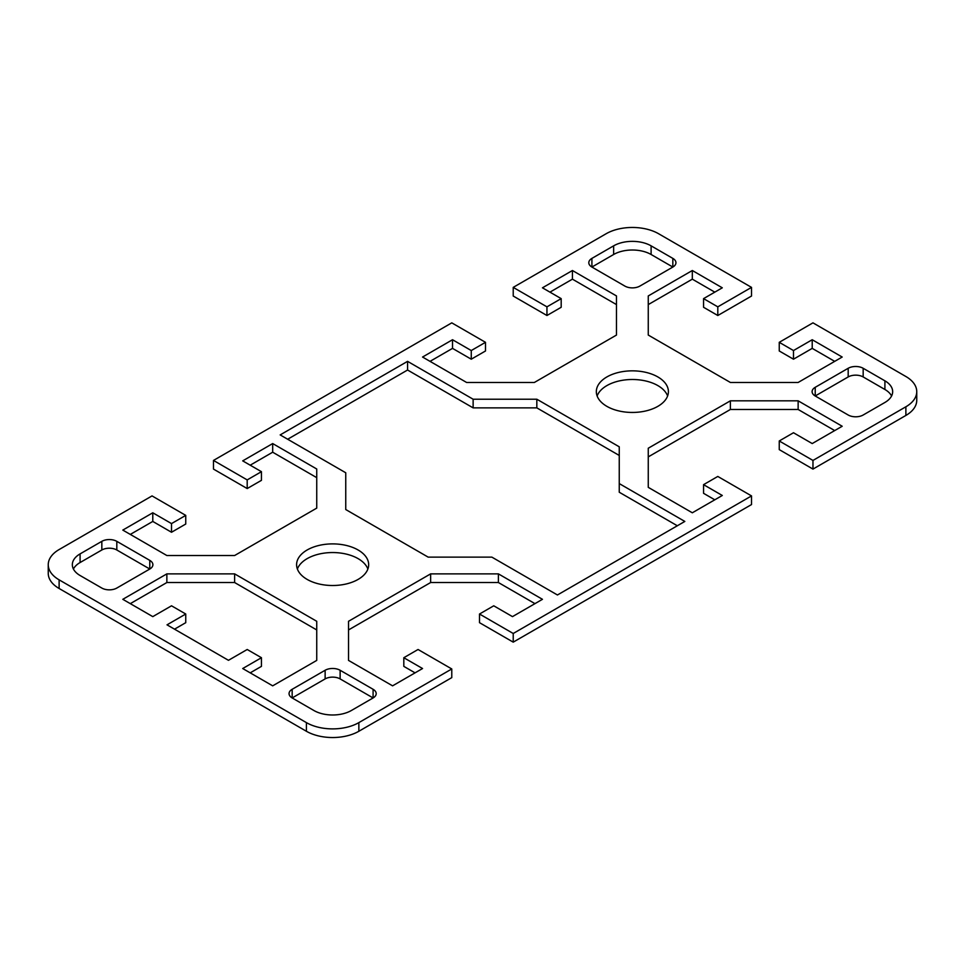 <?xml version="1.0" encoding="UTF-8"?>
<svg xmlns="http://www.w3.org/2000/svg" width="965" height="965" viewBox="0 0 965 965"><rect width="100%" height="100%" fill="white"/><g stroke="black" fill="none" stroke-linecap="round" stroke-linejoin="round"><path stroke-width="1.45" d="M358.112 549.99A36.031 20.808 180 0 1 368.666 564.706A36.031 20.808 180 0 1 346.423 583.922A36.031 20.808 180 0 1 307.147 579.41A36.031 20.808 180 0 1 296.593 564.706A36.031 20.808 180 0 1 318.836 545.478A36.031 20.808 180 0 1 358.112 549.99M367.87 569.024A36.031 20.808 0 0 0 358.112 558.639A36.031 20.808 0 0 0 322.394 553.403A36.031 20.808 0 0 0 297.389 569.024M606.889 406.362A36.031 20.808 180 0 1 596.334 391.645A36.031 20.808 180 0 1 618.577 372.43A36.031 20.808 180 0 1 657.853 376.941A36.031 20.808 180 0 1 668.407 391.645A36.031 20.808 180 0 1 646.164 410.861A36.031 20.808 180 0 1 606.889 406.362M667.611 395.976A36.031 20.808 0 0 0 657.853 385.59A36.031 20.808 0 0 0 622.135 380.355A36.031 20.808 0 0 0 597.13 395.976M48.25 564.706L48.25 573.355A37.092 21.411 0 0 0 59.118 588.493L306.4 731.265A37.092 21.411 0 0 0 358.859 731.265L451.777 677.623L451.777 668.962L358.859 722.616A37.092 21.411 180 0 1 306.4 722.616L59.118 579.844A37.092 21.411 180 0 1 48.25 564.706A37.092 21.411 180 0 1 59.118 549.555L152.036 495.913L185.75 515.382L185.75 524.031L171.517 532.258L152.784 521.438L130.299 534.417M316.737 477.651L272.685 452.211L250.2 465.19M213.482 460.438L247.197 479.907L261.443 471.68L261.443 480.341L247.197 488.555L213.482 469.087L213.482 460.438L451.777 322.853L485.492 342.322L485.492 350.983L471.258 359.197L452.525 348.377L430.04 361.356M616.478 304.59L572.426 279.162L549.941 292.142M513.223 287.377L546.95 306.846L561.184 298.631L561.184 307.28L546.95 315.507L513.223 296.038L513.223 287.377L606.141 233.735A37.092 21.411 180 0 1 658.6 233.735L751.518 287.377L751.518 296.038L717.803 315.507L703.557 307.28L703.557 298.631L717.803 306.846L751.518 287.377M714.8 292.142L692.315 279.162L648.263 304.59M834.701 361.356L812.216 348.377L793.483 359.197L779.25 350.983L779.25 342.322L793.483 350.548L812.216 339.728L842.192 357.038L798.139 382.466L730.384 382.466L648.263 335.06L648.263 295.941L692.315 270.514L722.29 287.811L703.557 298.631M905.882 415.445A37.092 21.411 0 0 0 916.75 400.294L916.75 391.645A37.092 21.411 180 0 1 905.882 406.784L812.964 460.438L812.964 469.087L905.882 415.445L905.882 406.784M812.964 469.087L779.25 449.618L779.25 440.969L812.964 460.438M834.701 430.583L798.139 409.474L730.384 409.474L648.263 456.879M714.8 499.81L703.557 493.32L703.557 484.659L722.29 495.479L692.315 512.789L648.263 487.349L648.263 448.23L730.384 400.825L798.139 400.825L842.192 426.253L812.216 443.562L793.483 432.742L779.25 440.969M513.223 642.147L751.518 504.562L751.518 495.913L513.223 633.486L513.223 642.147L479.508 622.678L479.508 614.017L513.223 633.486M534.96 603.644L498.398 582.534L430.631 582.534L348.522 629.94M415.059 672.858L403.816 666.369L403.816 657.72L422.549 668.528L392.574 685.838L348.522 660.41L348.522 621.291L430.631 573.873L498.398 573.873L542.451 599.313L512.475 616.623L493.742 605.803L479.508 614.017M185.75 614.017L171.517 605.803L152.784 616.623L122.808 599.313L166.861 573.873L234.616 573.873L316.737 621.291L316.737 660.41L272.685 685.838L242.71 668.528L261.443 657.72L247.197 649.493L228.464 660.313L167.017 624.837L185.75 614.017L185.75 622.678L174.52 629.168M261.443 657.72L261.443 666.369L250.2 672.858M316.737 629.94L234.616 582.534L166.861 582.534L130.299 603.644M149.78 560.375L149.78 569.024L116.813 588.059A10.603 6.116 180 0 1 101.832 588.059L80.095 575.514A26.489 15.295 180 0 1 72.339 564.706A26.489 15.295 180 0 1 80.095 553.886L101.832 541.341A10.603 6.116 180 0 1 116.813 541.341L149.78 560.375A10.603 6.116 180 0 1 152.892 564.706A10.603 6.116 180 0 1 149.78 569.024L116.813 549.99A10.603 6.116 0 0 0 101.832 549.99L80.095 562.535A26.489 15.295 0 0 0 73.412 569.024M373.093 689.3L373.093 697.948L340.126 678.914A10.603 6.116 0 0 0 325.133 678.914L292.166 697.948A10.603 6.116 180 0 1 289.054 693.63A10.603 6.116 180 0 1 292.166 689.3L325.133 670.265A10.603 6.116 180 0 1 340.126 670.265L373.093 689.3A10.603 6.116 180 0 1 376.193 693.63A10.603 6.116 180 0 1 373.093 697.948L351.369 710.505A26.489 15.295 180 0 1 313.89 710.505L292.166 697.948L292.166 689.3M613.631 254.495L591.907 267.052A10.603 6.116 180 0 1 588.807 262.721A10.603 6.116 180 0 1 591.907 258.391L613.631 245.846A26.489 15.295 180 0 1 651.11 245.846L672.834 258.391A10.603 6.116 180 0 1 675.946 262.721A10.603 6.116 180 0 1 672.834 267.052L651.11 254.495A26.489 15.295 0 0 0 613.631 254.495L613.631 245.846M891.588 395.976A26.489 15.295 0 0 0 884.905 389.486L863.168 376.941A10.603 6.116 0 0 0 848.187 376.941L815.22 395.976A10.603 6.116 180 0 1 812.108 391.645A10.603 6.116 180 0 1 815.22 387.315L848.187 368.28A10.603 6.116 180 0 1 863.168 368.28L884.905 380.825A26.489 15.295 180 0 1 892.661 391.645A26.489 15.295 180 0 1 884.905 402.465L863.168 415.01A10.603 6.116 180 0 1 848.187 415.01L815.22 395.976L815.22 387.315M677.333 525.768L619.253 492.234L619.253 483.586L684.824 521.438L557.432 594.983L491.873 557.131L428.171 557.131L345.747 509.544L345.747 472.766L280.176 434.913L407.568 361.356L473.127 399.221L536.83 399.221L619.253 446.807L619.253 483.586M619.253 455.456L536.83 407.869L473.127 407.869L407.568 370.017L287.666 439.232M451.777 668.962L418.05 649.493L403.816 657.72M751.518 495.913L717.803 476.445L703.557 484.659M779.25 342.322L812.964 322.853L905.882 376.507A37.092 21.411 180 0 1 916.75 391.645M561.184 298.631L542.451 287.811L572.426 270.514L616.478 295.941L616.478 335.06L534.369 382.466L466.602 382.466L422.549 357.038L452.525 339.728L471.258 350.548L485.492 342.322M261.443 471.68L242.71 460.872L272.685 443.562L316.737 469.002L316.737 508.121L234.616 555.526L166.861 555.526L122.808 530.087L152.784 512.789L171.517 523.597L185.75 515.382M672.834 258.391L672.834 267.052L639.867 286.086A10.603 6.116 180 0 1 624.874 286.086L591.907 267.052L591.907 258.391M536.83 399.221L536.83 407.869M473.127 399.221L473.127 407.869M407.568 361.356L407.568 370.017M798.139 400.825L798.139 409.474M730.384 400.825L730.384 409.474M572.426 270.514L572.426 279.162M546.95 306.846L546.95 315.507M471.258 350.548L471.258 359.197M452.525 339.728L452.525 348.377M498.398 573.873L498.398 582.534M430.631 573.873L430.631 582.534M234.616 573.873L234.616 582.534M166.861 573.873L166.861 582.534M812.216 339.728L812.216 348.377M793.483 350.548L793.483 359.197M717.803 306.846L717.803 315.507M692.315 270.514L692.315 279.162M272.685 443.562L272.685 452.211M247.197 479.907L247.197 488.555M171.517 523.597L171.517 532.258M152.784 512.789L152.784 521.438M358.859 731.265L358.859 722.616M306.4 722.616L306.4 731.265M59.118 588.493L59.118 579.844M884.905 380.825L884.905 389.486M863.168 368.28L863.168 376.941M848.187 368.28L848.187 376.941M651.11 245.846L651.11 254.495M325.133 670.265L325.133 678.914M340.126 670.265L340.126 678.914M116.813 541.341L116.813 549.99M101.832 541.341L101.832 549.99M80.095 553.886L80.095 562.535"/></g></svg>

